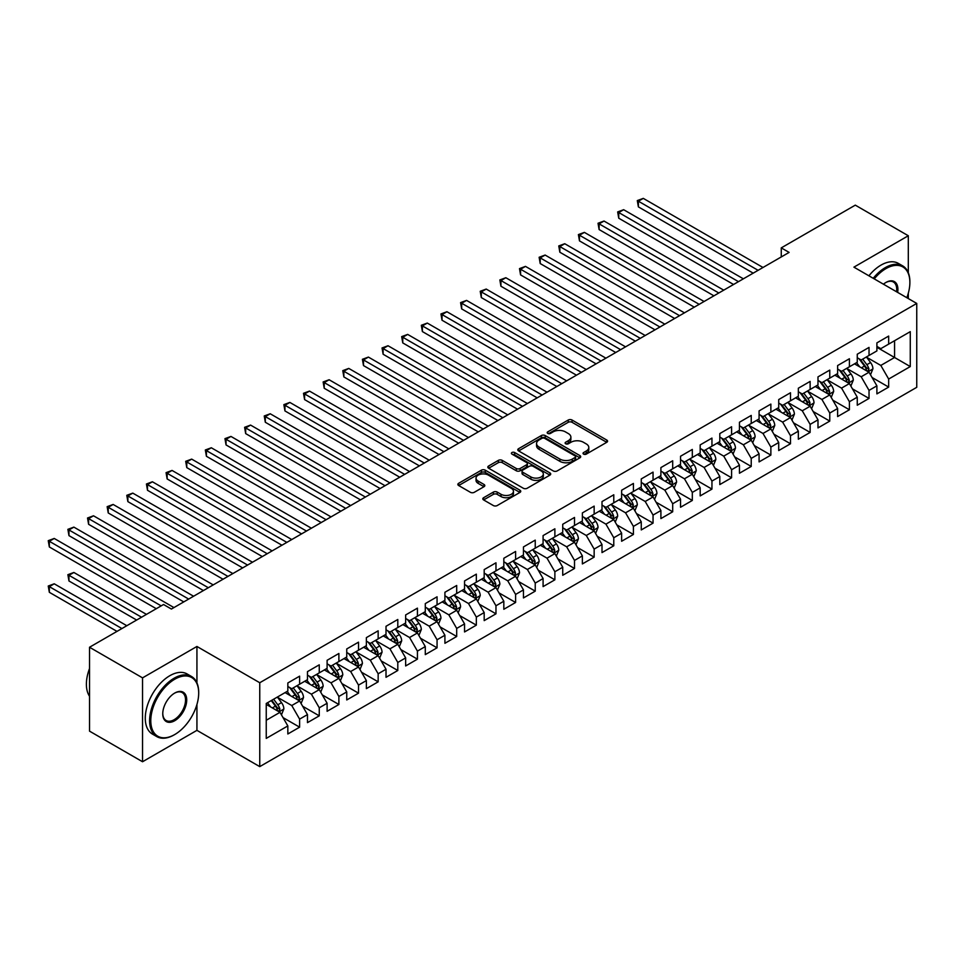 <?xml version="1.0" encoding="UTF-8"?>
<svg xmlns="http://www.w3.org/2000/svg" width="965" height="965" viewBox="0 0 965 965"><rect width="100%" height="100%" fill="white"/><g stroke="black" fill="none" stroke-linecap="round" stroke-linejoin="round"><path stroke-width="1.45" d="M583.596 454.117A1.906 1.098 0 0 0 586.298 454.117L606.768 442.296A2.726 1.568 0 0 0 607.576 441.186A2.726 1.568 0 0 0 606.768 440.064L572.076 420.04A2.726 1.568 0 0 0 568.228 420.04L547.746 431.862A1.906 1.098 0 0 0 547.191 432.646A1.906 1.098 0 0 0 547.746 433.418A1.906 1.098 0 0 0 550.448 433.418L553.102 431.886A8.721 5.03 0 0 1 565.43 431.886L568.325 433.562A8.721 5.03 0 0 1 570.882 437.121A8.721 5.03 0 0 1 568.325 440.679L565.671 442.211A1.906 1.098 0 0 0 565.116 442.995A1.906 1.098 0 0 0 565.671 443.767A1.906 1.098 0 0 0 568.373 443.767L571.027 442.235A8.721 5.03 0 0 1 583.355 442.235L586.25 443.912A8.721 5.03 0 0 1 588.807 447.471A8.721 5.03 0 0 1 586.25 451.029L583.596 452.561A1.906 1.098 0 0 0 583.041 453.345A1.906 1.098 0 0 0 583.596 454.117L583.596 452.561M483.622 497.711A2.726 1.568 0 0 0 482.814 498.821A2.726 1.568 0 0 0 483.622 499.93L493.356 505.551A2.726 1.568 0 0 0 497.204 505.551L519.942 492.427A2.726 1.568 0 0 0 520.75 491.306A2.726 1.568 0 0 0 519.942 490.196L485.25 470.172A2.726 1.568 0 0 0 481.402 470.172L458.665 483.296A2.726 1.568 0 0 0 457.856 484.418A2.726 1.568 0 0 0 458.665 485.528L470.413 492.307A2.726 1.568 0 0 0 474.273 492.307L484.008 486.698A2.726 1.568 0 0 0 484.804 485.576A2.726 1.568 0 0 0 484.008 484.466L478.17 481.101A7.286 4.21 0 0 1 476.034 478.121A7.286 4.21 0 0 1 480.534 474.237A7.286 4.21 0 0 1 488.483 475.154L511.317 488.338A7.286 4.21 0 0 1 513.464 491.306A7.286 4.21 0 0 1 508.953 495.202A7.286 4.21 0 0 1 501.016 494.285L497.204 492.09A2.726 1.568 0 0 0 493.356 492.09L483.622 497.711L483.622 499.93L493.356 494.357L493.356 492.09M196.932 682.834L196.932 646.466L142.543 677.864L89.528 647.25L163.543 604.512L171.396 609.048L789.117 252.408L781.264 247.884L781.264 256.943M196.932 646.466L259.754 682.738L916.75 303.432L916.75 387.315L259.754 766.62L259.754 682.738M908.306 272.709L908.306 235.75L853.916 267.148L916.75 303.432M908.306 235.75L855.292 205.147L781.264 247.884M553.295 470.944A2.726 1.568 0 0 0 557.143 470.944L579.893 457.82A2.726 1.568 0 0 0 580.689 456.71A2.726 1.568 0 0 0 579.893 455.589L545.201 435.565A2.726 1.568 0 0 0 541.341 435.565L518.603 448.689A2.726 1.568 0 0 0 517.795 449.811A2.726 1.568 0 0 0 518.603 450.92L553.295 470.944M512.717 454.527A1.906 1.098 0 0 1 514.647 454.805L514.647 452.537L549.917 472.898A2.726 1.568 0 0 1 550.713 474.008A2.726 1.568 0 0 1 549.917 475.118L527.18 488.254A2.726 1.568 0 0 1 523.319 488.254L488.628 468.218L488.628 465.999A2.726 1.568 0 0 0 487.832 467.108A2.726 1.568 0 0 0 488.628 468.218M488.628 465.999L498.362 460.377A2.726 1.568 0 0 1 502.222 460.377L516.287 468.495A2.726 1.568 0 0 0 520.135 468.495L526.601 464.768A2.726 1.568 0 0 0 527.397 463.658A2.726 1.568 0 0 0 526.601 462.549L511.945 454.093A1.906 1.098 0 0 1 511.39 453.309A1.906 1.098 0 0 1 512.572 452.296A1.906 1.098 0 0 1 514.647 452.537M876.896 347.304L894.567 357.496L894.567 340.717L910.272 331.658L888.669 344.119L888.669 336.073L876.896 342.877L876.896 350.922L869.031 355.458L869.031 347.412L857.258 354.215L857.258 362.261L849.405 366.796L849.405 358.751L837.62 365.554L837.62 373.6L829.767 378.135L829.767 370.09L817.982 376.881L817.982 384.939L810.13 389.474L810.13 381.416L798.345 388.219L798.345 396.265L790.492 400.801L790.492 392.755L778.719 399.558L778.719 407.604L770.866 412.139L770.866 404.094L759.081 410.897L759.081 418.943L751.228 423.478L751.228 415.433L739.443 422.236L739.443 430.281L731.591 434.817L731.591 426.759L719.806 433.562L719.806 441.62L711.953 446.156L711.953 438.098L700.18 444.901L700.18 452.947L692.315 457.482L692.315 449.437L680.542 456.24L680.542 464.286L672.689 468.821L672.689 460.775L660.904 467.579L660.904 475.624L653.052 480.16L653.052 472.114L641.267 478.917L641.267 486.963L633.414 491.499L633.414 483.441L621.629 490.244L621.629 498.302L613.776 502.825L613.776 494.78L602.003 501.583L602.003 509.629L594.151 514.164L594.151 506.118L582.365 512.922L582.365 520.967L574.513 525.503L574.513 517.457L562.728 524.26L562.728 532.306L554.875 536.842L554.875 528.796L543.09 535.587L543.09 543.645L535.237 548.18L535.237 540.123L523.464 546.926L523.464 554.984L515.6 559.507L515.6 551.461L503.827 558.265L503.827 566.31L495.974 570.846L495.974 562.8L484.189 569.603L484.189 577.649L476.336 582.184L476.336 574.139L464.551 580.942L464.551 588.988L456.698 593.523L456.698 585.478L444.913 592.269L444.913 600.327L437.061 604.862L437.061 596.804L425.288 603.607L425.288 611.653L417.435 616.189L417.435 608.143L405.65 614.946L405.65 622.992L397.797 627.527L397.797 619.482L386.012 626.285L386.012 634.331L378.159 638.866L378.159 630.821L366.374 637.624L366.374 645.669L358.522 650.205L358.522 642.159L346.749 648.95L346.749 657.008L338.884 661.544L338.884 653.486L327.111 660.289L327.111 668.335L319.258 672.87L319.258 664.825L307.473 671.628L307.473 679.674L299.62 684.209L299.62 676.163L287.835 682.967L287.835 691.012L266.243 703.485L266.243 738.394L287.835 725.933L279.983 712.327L266.243 704.39M910.272 331.658L910.272 366.567L888.669 379.04L880.816 365.433L866.582 357.219M872.083 377.508L888.669 387.086L888.669 379.04M888.669 387.086L876.896 393.889L876.896 385.843L869.031 390.379L861.178 376.772L846.944 368.558M852.445 388.847L869.031 398.424L869.031 390.379M869.031 398.424L857.258 405.228L857.258 397.182L849.405 401.717L841.552 388.111L827.307 379.884M832.807 400.185L849.405 409.763L849.405 401.717M849.405 409.763L837.62 416.566L837.62 408.509L829.767 413.044L821.915 399.45L807.681 391.223M813.169 411.524L829.767 421.102L829.767 413.044M829.767 421.102L817.982 427.905L817.982 419.847L810.13 424.383L802.277 410.776L788.043 402.562M793.544 422.851L810.13 432.429L810.13 424.383M810.13 432.429L798.345 439.232L798.345 431.186L790.492 435.722L782.639 422.115L768.405 413.901M773.906 434.19L790.492 443.767L790.492 435.722M790.492 443.767L778.719 450.571L778.719 442.525L770.866 447.06L763.001 433.454L748.768 425.239M754.268 445.528L770.866 455.106L770.866 447.06M770.866 455.106L759.081 461.909L759.081 453.864L751.228 458.399L743.376 444.793L729.142 436.566M734.63 456.867L751.228 466.445L751.228 458.399M751.228 466.445L739.443 473.248L739.443 465.19L731.591 469.726L723.738 456.131L709.504 447.905M715.005 468.194L731.591 477.784L731.591 469.726M731.591 477.784L719.806 484.575L719.806 476.529L711.953 481.065L704.1 467.458L689.866 459.244M695.367 479.533L711.953 489.11L711.953 481.065M711.953 489.11L700.18 495.913L700.18 487.868L692.315 492.403L684.462 478.797L670.229 470.582M675.729 490.871L692.315 500.449L692.315 492.403M692.315 500.449L680.542 507.252L680.542 499.207L672.689 503.742L664.837 490.136L650.591 481.921M656.091 502.21L672.689 511.788L672.689 503.742M672.689 511.788L660.904 518.591L660.904 510.545L653.052 515.069L645.199 501.474L630.965 493.248M636.454 513.549L653.052 523.127L653.052 515.069M653.052 523.127L641.267 529.93L641.267 521.872L633.414 526.408L625.561 512.813L611.327 504.586M616.828 524.876L633.414 534.465L633.414 526.408M633.414 534.465L621.629 541.256L621.629 533.211L613.776 537.746L605.923 524.14L591.69 515.925M597.19 536.214L613.776 545.792L613.776 537.746M613.776 545.792L602.003 552.595L602.003 544.549L594.151 549.085L586.286 535.479L572.052 527.264M577.553 547.553L594.151 557.131L594.151 549.085M594.151 557.131L582.365 563.934L582.365 555.888L574.513 560.424L566.66 546.817L552.426 538.603M557.915 558.892L574.513 568.469L574.513 560.424M574.513 568.469L562.728 575.273L562.728 567.227L554.875 571.75L547.022 558.156L532.789 549.929M538.289 570.231L554.875 579.808L554.875 571.75M554.875 579.808L543.09 586.611L543.09 578.554L535.237 583.089L527.385 569.483L513.151 561.268M518.651 581.557L535.237 591.147L535.237 583.089M535.237 591.147L523.464 597.938L523.464 589.892L515.6 594.428L507.747 580.821L493.513 572.607M499.014 592.896L515.6 602.474L515.6 594.428M515.6 602.474L503.827 609.277L503.827 601.231L495.974 605.767L488.121 592.16L473.875 583.946M479.376 604.235L495.974 613.812L495.974 605.767M495.974 613.812L484.189 620.616L484.189 612.57L476.336 617.105L468.483 603.499L454.25 595.272M459.738 615.573L476.336 625.151L476.336 617.105M476.336 625.151L464.551 631.954L464.551 623.897L456.698 628.432L448.846 614.838L434.612 606.611M440.112 626.912L456.698 636.49L456.698 628.432M456.698 636.49L444.913 643.293L444.913 635.235L437.061 639.771L429.208 626.164L414.974 617.95M420.475 638.239L437.061 647.817L437.061 639.771M437.061 647.817L425.288 654.62L425.288 646.574L417.435 651.11L409.57 637.503L395.336 629.289M400.837 649.578L417.435 659.155L417.435 651.11M417.435 659.155L405.65 665.959L405.65 657.913L397.797 662.448L389.944 648.842L375.699 640.627M381.199 660.916L397.797 670.494L397.797 662.448M397.797 670.494L386.012 677.297L386.012 669.252L378.159 673.787L370.307 660.181L356.073 651.954M361.573 672.255L378.159 681.833L378.159 673.787M378.159 681.833L366.374 688.636L366.374 680.578L358.522 685.114L350.669 671.519L336.435 663.293M341.936 683.594L358.522 693.172L358.522 685.114M358.522 693.172L346.749 699.963L346.749 691.917L338.884 696.453L331.031 682.846L316.797 674.631M322.298 694.921L338.884 704.498L338.884 696.453M338.884 704.498L327.111 711.301L327.111 703.256L319.258 707.791L311.406 694.185L297.16 685.97M302.66 706.259L319.258 715.837L319.258 707.791M319.258 715.837L307.473 722.64L307.473 714.595L299.62 719.13L291.768 705.524L277.534 697.309M283.022 717.598L299.62 727.176L299.62 719.13M299.62 727.176L287.835 733.979L287.835 725.933M287.835 686.477L291.768 688.745L299.62 684.209M266.243 720.264L279.983 712.327M307.473 675.138L311.406 677.406L319.258 672.87M291.768 705.524L299.62 700.988L285.085 692.605M307.473 714.595L299.62 700.988M327.111 663.811L331.031 666.067L338.884 661.544M311.406 694.185L319.258 689.649L304.723 681.266M327.111 703.256L319.258 689.649M346.749 652.473L350.669 654.74L358.522 650.205M331.031 682.846L338.884 678.311L324.361 669.927M346.749 691.917L338.884 678.311M366.374 641.134L370.307 643.402L378.159 638.866M350.669 671.519L358.522 666.984L343.998 658.588M366.374 680.578L358.522 666.984M386.012 629.795L389.944 632.063L397.797 627.527M370.307 660.181L378.159 655.645L363.624 647.25M386.012 669.252L378.159 655.645M405.65 618.456L409.57 620.724L417.435 616.189M389.944 648.842L397.797 644.306L383.262 635.923M405.65 657.913L397.797 644.306M425.288 607.13L429.208 609.398L437.061 604.862M409.57 637.503L417.435 632.968L402.9 624.584M425.288 646.574L417.435 632.968M444.913 595.791L448.846 598.059L456.698 593.523M429.208 626.164L437.061 621.641L422.537 613.245M444.913 635.235L437.061 621.641M464.551 584.452L468.483 586.72L476.336 582.184M448.846 614.838L456.698 610.302L442.175 601.907M464.551 623.897L456.698 610.302M484.189 573.114L488.121 575.381L495.974 570.846M468.483 603.499L476.336 598.963L461.801 590.568M484.189 612.57L476.336 598.963M503.827 561.775L507.747 564.043L515.6 559.507M488.121 592.16L495.974 587.625L481.439 579.241M503.827 601.231L495.974 587.625M523.464 550.448L527.385 552.716L535.237 548.18M507.747 580.821L515.6 576.286L501.076 567.903M523.464 589.892L515.6 576.286M543.09 539.109L547.022 541.377L554.875 536.842M527.385 569.483L535.237 564.959L520.714 556.564M543.09 578.554L535.237 564.959M562.728 527.771L566.66 530.038L574.513 525.503M547.022 558.156L554.875 553.62L540.34 545.225M562.728 567.227L554.875 553.62M582.365 516.432L586.286 518.7L594.151 514.164M566.66 546.817L574.513 542.282L559.977 533.898M582.365 555.888L574.513 542.282M602.003 505.093L605.923 507.361L613.776 502.825M586.286 535.479L594.151 530.943L579.615 522.56M602.003 544.549L594.151 530.943M621.629 493.766L625.561 496.034L633.414 491.499M605.923 524.14L613.776 519.604L599.253 511.221M621.629 533.211L613.776 519.604M641.267 482.428L645.199 484.695L653.052 480.16M625.561 512.813L633.414 508.278L618.891 499.882M641.267 521.872L633.414 508.278M660.904 471.089L664.837 473.357L672.689 468.821M645.199 501.474L653.052 496.939L638.516 488.543M660.904 510.545L653.052 496.939M680.542 459.75L684.462 462.018L692.315 457.482M664.837 490.136L672.689 485.6L658.154 477.217M680.542 499.207L672.689 485.6M700.18 448.411L704.1 450.679L711.953 446.156M684.462 478.797L692.315 474.261L677.792 465.878M700.18 487.868L692.315 474.261M719.806 437.085L723.738 439.352L731.591 434.817M704.1 467.458L711.953 462.923L697.43 454.539M719.806 476.529L711.953 462.923M739.443 425.746L743.376 428.014L751.228 423.478M723.738 456.131L731.591 451.596L717.055 443.2M739.443 465.19L731.591 451.596M759.081 414.407L763.001 416.675L770.866 412.139M743.376 444.793L751.228 440.257L736.693 431.862M759.081 453.864L751.228 440.257M778.719 403.068L782.639 405.336L790.492 400.801M763.001 433.454L770.866 428.918L756.331 420.535M778.719 442.525L770.866 428.918M798.345 391.742L802.277 394.01L810.13 389.474M782.639 422.115L790.492 417.58L775.969 409.196M798.345 431.186L790.492 417.58M817.982 380.403L821.915 382.671L829.767 378.135M802.277 410.776L810.13 406.241L795.606 397.857M817.982 419.847L810.13 406.241M837.62 369.064L841.552 371.332L849.405 366.796M821.915 399.45L829.767 394.914L815.232 386.519M837.62 408.509L829.767 394.914M857.258 357.726L861.178 359.993L869.031 355.458M841.552 388.111L849.405 383.575L834.87 375.18M857.258 397.182L849.405 383.575M876.896 346.387L880.816 348.655L888.669 344.119M861.178 376.772L869.031 372.237L854.508 363.853M876.896 385.843L869.031 372.237M89.528 647.25L89.528 731.144L142.543 761.747L196.932 730.348L259.754 766.62M142.543 677.864L142.543 761.747M908.306 298.547L908.306 293.215M880.816 365.433L894.567 357.496L910.272 366.567M196.932 730.348L196.932 704.498M584.356 454.382L586.25 453.297A8.721 5.03 0 0 0 588.807 449.738L588.807 447.471M570.882 437.121L570.882 439.389A8.721 5.03 0 0 1 568.325 442.947L566.431 444.045M606.732 442.32L572.076 422.308A2.726 1.568 0 0 0 568.228 422.308L548.506 433.695M579.856 457.844L545.201 437.833A2.726 1.568 0 0 0 541.341 437.833L518.639 450.945M575.068 457.482A1.906 1.098 0 0 0 575.623 456.71A1.906 1.098 0 0 0 575.068 455.926L544.622 438.339A1.906 1.098 0 0 0 541.92 438.339L539.121 439.956A8.721 5.03 0 0 0 536.564 443.514A8.721 5.03 0 0 0 539.121 447.084L559.941 459.099A8.721 5.03 0 0 0 572.269 459.099L575.068 457.482L575.068 459.75A1.906 1.098 0 0 0 575.623 458.978L575.623 456.71M536.564 443.514L536.564 445.782A8.721 5.03 0 0 0 539.121 449.352L539.121 447.084M575.068 459.75L572.269 461.367A8.721 5.03 0 0 1 559.941 461.367L539.121 449.352M488.664 468.242L498.362 462.645L498.362 460.377M527.397 463.658L527.397 465.926A2.726 1.568 0 0 1 526.601 467.036L520.135 470.763A2.726 1.568 0 0 1 516.287 470.763L502.222 462.645A2.726 1.568 0 0 0 498.362 462.645M514.647 454.805L549.881 475.142M530.883 476.927A7.286 4.21 0 0 0 538.832 477.844A7.286 4.21 0 0 0 543.331 473.948A7.286 4.21 0 0 0 541.196 470.98L533.15 466.324A2.726 1.568 0 0 0 529.29 466.324L522.837 470.064A2.726 1.568 0 0 0 522.041 471.173A2.726 1.568 0 0 0 522.837 472.283L530.883 476.927L530.883 479.195A7.286 4.21 0 0 0 538.832 480.112A7.286 4.21 0 0 0 543.331 476.215L543.331 473.948M522.041 471.173L522.041 473.441A2.726 1.568 0 0 0 522.837 474.551L522.837 472.283M530.883 479.195L522.837 474.551M513.464 491.306L513.464 493.573A7.286 4.21 0 0 1 508.953 497.47A7.286 4.21 0 0 1 501.016 496.553L497.204 494.357A2.726 1.568 0 0 0 493.356 494.357M476.034 478.121L476.034 480.389A7.286 4.21 0 0 0 478.17 483.369L478.17 481.101M483.972 486.71L478.17 483.369M519.906 492.44L485.25 472.44A2.726 1.568 0 0 0 481.402 472.44L458.701 485.54L458.665 483.296M870.49 374.758L872.927 368.811A7.358 4.246 -120 0 0 870.575 362.55L866.401 356.978M859.755 366.881L856.582 362.647M638.384 252.227L713.919 295.833L599.108 229.549L599.108 223.88L604.018 221.045L723.738 290.163M867.656 371.441L868.946 369.125A7.358 4.246 -120 0 0 866.847 364.698L862.674 359.137M860.298 359.487L865.448 366.362A3.751 2.159 60 0 1 866.124 367.496L868.946 369.125M858.995 358.739L864.483 366.061A7.358 4.246 60 0 1 866.594 370.488L866.739 370.91M758.104 270.321L638.384 201.203L643.293 198.38L763.001 267.486M753.195 273.155L638.384 206.872L638.384 201.203L637.298 200.587L643.293 198.38M638.384 206.872L637.298 200.587M850.853 386.096L853.289 380.15A7.358 4.246 -120 0 0 850.937 373.889L846.763 368.316M840.117 378.22L836.957 373.986M618.746 263.554L694.281 307.172L579.482 240.888L579.482 235.219L584.392 232.384L704.1 301.502M848.018 382.779L849.321 380.463A7.358 4.246 -120 0 0 847.21 376.036L843.036 370.476M840.66 370.813L845.81 377.689A3.751 2.159 60 0 1 846.486 378.835L849.321 380.463M839.369 370.065L844.857 377.399A7.358 4.246 60 0 1 846.956 381.826L847.113 382.249M831.215 397.423L833.651 391.488A7.358 4.246 -120 0 0 831.299 385.216L827.138 379.655M820.491 389.558L817.319 385.325M599.108 274.892L674.644 318.498L559.845 252.227L559.845 246.558L564.754 243.723L684.462 312.841M828.38 394.106L829.683 391.802A7.358 4.246 -120 0 0 827.572 387.375L823.398 381.802M821.022 382.152L826.173 389.028A3.751 2.159 60 0 1 826.86 390.174L829.683 391.802M819.731 381.404L825.22 388.738A7.358 4.246 60 0 1 827.319 393.165L827.475 393.587M738.466 281.659L618.746 212.541L623.655 209.707L743.376 278.825M733.557 284.494L618.746 218.211L618.746 212.541L617.672 211.926L623.655 209.707M618.746 218.211L617.672 211.926M718.828 292.998L598.035 223.253L604.018 221.045M599.108 229.549L598.035 223.253M906.835 297.703A33.871 19.553 120 0 0 909.874 282.456A33.871 19.553 120 0 0 885.918 268.62A33.871 19.553 120 0 0 874.242 278.885M873.216 278.294A34.716 20.036 -60 0 1 885.339 267.607A34.716 20.036 -60 0 1 902.685 265.882A34.716 20.036 -60 0 1 909.874 281.78A34.716 20.036 -60 0 1 909.874 282.118M883.433 284.192A16.936 9.783 -60 0 1 885.918 282.456L885.918 282.456A16.936 9.783 -60 0 1 897.643 292.395M896.545 291.768A16.103 9.3 120 0 0 893.385 281.997A16.103 9.3 120 0 0 885.629 282.636M868.898 275.797A34.716 20.036 -60 0 1 881.009 265.11A34.716 20.036 -60 0 1 898.367 263.397L902.685 265.882M174.146 734.884L174.737 734.546A33.871 19.553 120 0 0 198.694 693.051A33.871 19.553 120 0 0 174.737 679.227A33.871 19.553 120 0 0 150.781 720.71A33.871 19.553 120 0 0 174.737 734.546L174.146 734.884A34.716 20.036 -60 0 1 156.8 736.609A34.716 20.036 -60 0 1 151.469 708.793A34.716 20.036 -60 0 1 174.146 678.202A34.716 20.036 -60 0 1 191.504 676.489A34.716 20.036 -60 0 1 198.694 692.375A34.716 20.036 -60 0 1 198.694 692.713M174.737 693.051L174.737 693.051A16.936 9.783 -60 0 1 186.715 699.963A16.936 9.783 -60 0 1 174.737 720.71A16.936 9.783 -60 0 1 162.759 713.798A16.936 9.783 -60 0 1 174.737 693.051L174.737 693.051M162.771 713.449A16.103 9.3 120 0 0 166.101 720.493A16.103 9.3 120 0 0 174.146 719.697A16.103 9.3 120 0 0 184.677 705.499A16.103 9.3 120 0 0 182.204 692.593A16.103 9.3 120 0 0 174.436 693.232M89.528 696.272A34.716 20.036 -60 0 1 89.528 668.528M156.8 736.609L152.47 734.112A34.716 20.036 -60 0 1 147.15 706.296A34.716 20.036 -60 0 1 169.828 675.705A34.716 20.036 -60 0 1 187.186 673.992L191.504 676.489M811.589 408.762L814.014 402.827A7.358 4.246 -120 0 0 811.674 396.555L807.5 390.994M800.853 400.885L797.681 396.651M579.482 286.231L655.018 329.837L540.207 263.554L540.207 257.884L545.116 255.049L664.837 324.168M808.742 405.445L810.045 403.141A7.358 4.246 -120 0 0 807.934 398.714L803.773 393.141M801.384 393.491L806.535 400.366A3.751 2.159 60 0 1 807.223 401.5L810.045 403.141M800.094 392.743L805.582 400.077A7.358 4.246 60 0 1 807.693 404.492L807.838 404.926M791.951 420.101L794.388 414.154A7.358 4.246 -120 0 0 792.036 407.893L787.862 402.321M781.216 412.224L778.043 407.99M559.845 297.57L635.38 341.176L520.569 274.892L520.569 269.223L525.479 266.388L645.199 335.506M789.105 416.784L790.407 414.468A7.358 4.246 -120 0 0 788.308 410.053L784.135 404.48M781.747 404.83L786.909 411.705A3.751 2.159 60 0 1 787.585 412.839L790.407 414.468M780.456 404.082L785.944 411.404A7.358 4.246 60 0 1 788.055 415.831L788.2 416.265M699.191 304.337L578.397 234.591L584.392 232.384M579.482 240.888L578.397 234.591M679.553 315.676L558.759 245.93L564.754 243.723M559.845 252.227L558.759 245.93M772.314 431.439L774.75 425.493A7.358 4.246 -120 0 0 772.398 419.232L768.224 413.659M761.578 423.563L758.406 419.329M540.207 308.909L615.742 352.514L500.931 286.231L500.931 280.562L505.841 277.727L625.561 346.845M769.479 428.122L770.77 425.806A7.358 4.246 -120 0 0 768.671 421.379L764.497 415.819M762.121 416.156L767.272 423.044A3.751 2.159 60 0 1 767.947 424.178L770.77 425.806M760.818 415.42L766.319 422.742A7.358 4.246 60 0 1 768.417 427.169L768.562 427.592M659.927 327.002L539.133 257.269L545.116 255.049M540.207 263.554L539.133 257.269M752.676 442.778L755.113 436.831A7.358 4.246 -120 0 0 752.76 430.571L748.599 424.998M741.952 434.901L738.78 430.667M520.569 320.235L596.105 363.853L481.306 297.57L481.306 291.9L486.215 289.066L605.923 358.184M749.841 439.449L751.144 437.145A7.358 4.246 -120 0 0 749.033 432.718L744.859 427.157M742.483 427.495L747.634 434.371A3.751 2.159 60 0 1 748.309 435.517L751.144 437.145M741.192 426.747L746.681 434.081A7.358 4.246 60 0 1 748.78 438.508L748.937 438.93M640.29 338.341L519.496 268.608L525.479 266.388M520.569 274.892L519.496 268.608M733.038 454.105L735.475 448.17A7.358 4.246 -120 0 0 733.135 441.898L728.961 436.337M722.315 446.24L719.142 442.006M500.931 331.574L576.467 375.18L461.668 308.897L461.668 303.239L466.578 300.404L586.286 369.523M730.203 450.788L731.506 448.484A7.358 4.246 -120 0 0 729.395 444.057L725.234 438.484M722.845 438.834L727.996 445.709A3.751 2.159 60 0 1 728.684 446.855L731.506 448.484M721.555 438.086L727.043 445.42A7.358 4.246 60 0 1 729.154 449.847L729.299 450.269M713.412 465.444L715.837 459.509A7.358 4.246 -120 0 0 713.497 453.236L709.323 447.676M702.677 457.567L699.504 453.333M481.306 342.913L556.841 386.519L442.03 320.235L442.03 314.566L446.94 311.731L566.66 380.849M710.566 462.126L711.868 459.822A7.358 4.246 -120 0 0 709.77 455.396L705.596 449.823M703.208 450.173L708.358 457.048A3.751 2.159 60 0 1 709.046 458.182L711.868 459.822M701.917 449.425L707.405 456.747A7.358 4.246 60 0 1 709.516 461.173L709.661 461.608M693.775 476.782L696.211 470.836A7.358 4.246 -120 0 0 693.859 464.575L689.686 459.002M683.039 468.906L679.867 464.672M461.668 354.252L537.203 397.857L422.393 331.574L422.393 325.905L427.302 323.07L547.022 392.188M690.94 473.465L692.231 471.149A7.358 4.246 -120 0 0 690.132 466.722L685.958 461.161M683.582 461.511L688.733 468.387A3.751 2.159 60 0 1 689.408 469.521L692.231 471.149M682.279 460.763L687.768 468.085A7.358 4.246 60 0 1 689.879 472.512L690.023 472.934M674.137 488.121L676.574 482.174A7.358 4.246 -120 0 0 674.221 475.914L670.048 470.341M663.401 480.244L660.241 476.01M442.03 365.578L517.566 409.196L402.767 342.913L402.767 337.243L407.676 334.409L527.385 403.527M671.302 484.804L672.605 482.488A7.358 4.246 -120 0 0 670.494 478.061L666.32 472.5M663.944 472.838L669.095 479.726A3.751 2.159 60 0 1 669.77 480.86L672.605 482.488M662.641 472.09L668.142 479.424A7.358 4.246 60 0 1 670.241 483.851L670.398 484.273M654.499 499.448L656.936 493.513A7.358 4.246 -120 0 0 654.584 487.253L650.422 481.68M643.776 491.583L640.603 487.349M422.393 376.917L497.928 420.535L383.129 354.252L383.129 348.582L388.039 345.747L507.747 414.866M651.665 496.131L652.967 493.827A7.358 4.246 -120 0 0 650.856 489.4L646.683 483.827M644.306 484.177L649.457 491.052A3.751 2.159 60 0 1 650.145 492.198L652.967 493.827M643.016 483.429L648.504 490.763A7.358 4.246 60 0 1 650.603 495.19L650.76 495.612M634.874 510.787L637.298 504.852A7.358 4.246 -120 0 0 634.958 498.579L630.784 493.019M624.138 502.91L620.965 498.688M402.767 388.256L478.302 431.862L363.491 365.578L363.491 359.921L368.401 357.086L488.121 426.192M632.027 507.469L633.329 505.165A7.358 4.246 -120 0 0 631.219 500.739L627.057 495.166M624.669 495.515L629.819 502.391A3.751 2.159 60 0 1 630.507 503.537L633.329 505.165M623.378 494.768L628.866 502.102A7.358 4.246 60 0 1 630.977 506.529L631.122 506.951M615.236 522.125L617.672 516.191A7.358 4.246 -120 0 0 615.32 509.918L611.147 504.345M604.5 514.249L601.328 510.015M383.129 399.594L458.665 443.2L343.854 376.917L343.854 371.248L348.763 368.413L468.483 437.531M612.389 518.808L613.692 516.504A7.358 4.246 -120 0 0 611.593 512.077L607.419 506.504M605.031 506.854L610.194 513.73A3.751 2.159 60 0 1 610.869 514.864L613.692 516.504M603.74 506.106L609.229 513.428A7.358 4.246 60 0 1 611.34 517.855L611.484 518.289M595.598 533.464L598.035 527.517A7.358 4.246 -120 0 0 595.682 521.257L591.509 515.684M584.862 525.587L581.69 521.353M363.491 410.933L439.027 454.539L324.216 388.256L324.216 382.586L329.125 379.752L448.846 448.87M592.763 530.147L594.054 527.831A7.358 4.246 -120 0 0 591.955 523.404L587.781 517.843M585.405 518.193L590.556 525.069A3.751 2.159 60 0 1 591.231 526.202L594.054 527.831M584.102 517.445L589.603 524.767A7.358 4.246 60 0 1 591.702 529.194L591.847 529.616M575.96 544.803L578.397 538.856A7.358 4.246 -120 0 0 576.045 532.596L571.883 527.023M565.237 536.926L562.064 532.692M343.854 422.26L419.389 465.878L304.59 399.594L304.59 393.925L309.5 391.09L429.208 460.209M573.126 541.486L574.428 539.17A7.358 4.246 -120 0 0 572.317 534.743L568.144 529.182M565.767 529.52L570.918 536.407A3.751 2.159 60 0 1 571.594 537.541L574.428 539.17M564.477 528.772L569.965 536.106A7.358 4.246 60 0 1 572.064 540.533L572.221 540.955M556.322 556.13L558.759 550.195A7.358 4.246 -120 0 0 556.419 543.922L552.245 538.361M545.599 548.265L542.427 544.031M324.216 433.599L399.751 477.217L284.952 410.933L284.952 405.264L289.862 402.429L409.57 471.547M553.488 552.812L554.791 550.508A7.358 4.246 -120 0 0 552.68 546.081L548.506 540.509M546.13 540.858L551.28 547.734A3.751 2.159 60 0 1 551.968 548.88L554.791 550.508M544.839 540.111L550.327 547.444A7.358 4.246 60 0 1 552.438 551.871L552.583 552.294M536.697 567.468L539.121 561.534A7.358 4.246 -120 0 0 536.781 555.261L532.608 549.7M525.961 559.591L522.789 555.37M304.59 444.937L380.126 488.543L265.315 422.26L265.315 416.591L270.224 413.768L389.944 482.874M533.85 564.151L535.153 561.847A7.358 4.246 -120 0 0 533.042 557.42L528.88 551.847M526.492 552.197L531.643 559.073A3.751 2.159 60 0 1 532.33 560.207L535.153 561.847M525.201 551.449L530.69 558.783A7.358 4.246 60 0 1 532.801 563.21L532.945 563.632M517.059 578.807L519.496 572.872A7.358 4.246 -120 0 0 517.144 566.6L512.97 561.027M506.323 570.93L503.151 566.696M284.952 456.276L360.488 499.882L245.677 433.599L245.677 427.929L250.586 425.095L370.307 494.213M514.212 575.49L515.515 573.186A7.358 4.246 -120 0 0 513.416 568.759L509.243 563.186M506.866 563.536L512.017 570.412A3.751 2.159 60 0 1 512.692 571.545L515.515 573.186M505.564 562.788L511.052 570.11A7.358 4.246 60 0 1 513.163 574.537L513.308 574.971M497.421 590.146L499.858 584.199A7.358 4.246 -120 0 0 497.506 577.938L493.332 572.366M486.686 582.269L483.525 578.035M265.315 467.615L340.85 511.221L226.051 444.937L226.051 439.268L230.961 436.433L350.669 505.551M494.587 586.829L495.889 584.513A7.358 4.246 -120 0 0 493.778 580.086L489.605 574.525M487.229 574.875L492.379 581.75A3.751 2.159 60 0 1 493.055 582.884L495.889 584.513M485.926 574.127L491.426 581.449A7.358 4.246 60 0 1 493.525 585.876L493.682 586.298M477.784 601.485L480.22 595.538A7.358 4.246 -120 0 0 477.868 589.277L473.706 583.704M467.06 593.608L463.888 589.374M245.677 478.942L321.212 522.56L206.413 456.276L206.413 450.607L211.323 447.772L331.031 516.89M474.949 598.167L476.252 595.851A7.358 4.246 -120 0 0 474.141 591.424L469.967 585.864M467.591 586.201L472.741 593.077A3.751 2.159 60 0 1 473.429 594.223L476.252 595.851M466.3 585.453L471.788 592.787A7.358 4.246 60 0 1 473.887 597.214L474.044 597.637M458.158 612.811L460.582 606.876A7.358 4.246 -120 0 0 458.242 600.604L454.069 595.043M447.422 604.946L444.25 600.712M226.051 490.28L301.587 533.898L186.776 467.615L186.776 461.945L191.685 459.111L311.406 528.229M455.311 609.494L456.614 607.19A7.358 4.246 -120 0 0 454.503 602.763L450.341 597.19M447.953 597.54L453.104 604.416A3.751 2.159 60 0 1 453.791 605.562L456.614 607.19M446.662 596.792L452.151 604.126A7.358 4.246 60 0 1 454.262 608.553L454.406 608.975M438.52 624.15L440.957 618.215A7.358 4.246 -120 0 0 438.605 611.943L434.431 606.382M427.784 616.273L424.612 612.039M206.413 501.619L281.949 545.225L167.138 478.942L167.138 473.272L172.047 470.438L291.768 539.556M435.673 620.833L436.976 618.529A7.358 4.246 -120 0 0 434.877 614.102L430.704 608.529M428.315 608.879L433.478 615.754A3.751 2.159 60 0 1 434.154 616.888L436.976 618.529M427.025 608.131L432.513 615.465A7.358 4.246 60 0 1 434.624 619.88L434.769 620.314M418.882 635.489L421.319 629.542A7.358 4.246 -120 0 0 418.967 623.281L414.793 617.709M408.147 627.612L404.974 623.378M186.776 512.958L262.311 556.564L147.5 490.28L147.5 484.611L152.41 481.776L272.13 550.894M416.048 632.172L417.338 629.856A7.358 4.246 -120 0 0 415.24 625.441L411.066 619.868M408.69 620.218L413.84 627.093A3.751 2.159 60 0 1 414.516 628.227L417.338 629.856M407.387 619.47L412.875 626.792A7.358 4.246 60 0 1 414.986 631.219L415.131 631.653M399.245 646.827L401.681 640.881A7.358 4.246 -120 0 0 399.329 634.62L395.168 629.047M388.509 638.951L385.349 634.717M167.138 524.297L242.673 567.903L127.875 501.619L127.875 495.95L132.784 493.115L252.492 562.233M396.41 643.51L397.713 641.194A7.358 4.246 -120 0 0 395.602 636.767L391.428 631.207M389.052 631.556L394.203 638.432A3.751 2.159 60 0 1 394.878 639.566L397.713 641.194M387.761 630.808L393.25 638.13A7.358 4.246 60 0 1 395.348 642.557L395.505 642.98M379.607 658.166L382.044 652.219A7.358 4.246 -120 0 0 379.703 645.959L375.53 640.386M368.883 650.289L365.711 646.055M147.5 535.623L223.036 579.241L108.237 512.958L108.237 507.288L113.146 504.454L232.855 573.572M376.772 654.849L378.075 652.533A7.358 4.246 -120 0 0 375.964 648.106L371.79 642.545M369.414 642.883L374.565 649.759A3.751 2.159 60 0 1 375.252 650.905L378.075 652.533M368.123 642.135L373.612 649.469A7.358 4.246 60 0 1 375.723 653.896L375.868 654.318M359.981 669.493L362.406 663.558A7.358 4.246 -120 0 0 360.066 657.286L355.892 651.725M349.246 661.628L346.073 657.394M127.875 546.962L203.41 590.568L88.599 524.297L88.599 518.627L93.508 515.793L213.229 584.911M357.134 666.176L358.437 663.872A7.358 4.246 -120 0 0 356.326 659.445L352.165 653.872M349.776 654.222L354.927 661.097A3.751 2.159 60 0 1 355.615 662.243L358.437 663.872M348.486 653.474L353.974 660.808A7.358 4.246 60 0 1 356.085 665.235L356.23 665.657M340.343 680.832L342.78 674.897A7.358 4.246 -120 0 0 340.428 668.624L336.254 663.064M329.608 672.955L326.435 668.721M108.237 558.301L183.772 601.907L68.961 535.623L68.961 529.954L73.871 527.119L193.591 596.237M337.497 677.514L338.799 675.211A7.358 4.246 -120 0 0 336.701 670.784L332.527 665.211M330.151 665.561L335.301 672.436A3.751 2.159 60 0 1 335.977 673.57L338.799 675.211M328.848 664.813L334.336 672.135A7.358 4.246 60 0 1 336.447 676.562L336.592 676.996M620.652 349.68L499.858 279.934L505.841 277.727M500.931 286.231L499.858 279.934M601.014 361.019L480.22 291.273L486.215 289.066M481.306 297.57L480.22 291.273M581.376 372.345L460.582 302.612L466.578 300.404M461.668 308.897L460.582 302.612M561.751 383.684L440.957 313.951L446.94 311.731M442.03 320.235L440.957 313.951M542.113 395.023L421.319 325.277L427.302 323.07M422.393 331.574L421.319 325.277M522.475 406.362L401.681 336.616L407.676 334.409M402.767 342.913L401.681 336.616M502.837 417.7L382.044 347.955L388.039 345.747M383.129 354.252L382.044 347.955M483.212 429.027L362.406 359.294L368.401 357.086M363.491 365.578L362.406 359.294M463.574 440.366L342.78 370.632L348.763 368.413M343.854 376.917L342.78 370.632M443.936 451.704L323.142 381.959L329.125 379.752M324.216 388.256L323.142 381.959M424.298 463.043L303.505 393.298L309.5 391.09M304.59 399.594L303.505 393.298M404.661 474.382L283.867 404.637L289.862 402.429M284.952 410.933L283.867 404.637M385.035 485.709L264.241 415.975L270.224 413.768M265.315 422.26L264.241 415.975M365.397 497.047L244.603 427.314L250.586 425.095M245.677 433.599L244.603 427.314M345.76 508.386L224.966 438.641L230.961 436.433M226.051 444.937L224.966 438.641M326.122 519.725L205.328 449.98L211.323 447.772M206.413 456.276L205.328 449.98M306.496 531.064L185.69 461.318L191.685 459.111M186.776 467.615L185.69 461.318M286.858 542.39L166.064 472.657L172.047 470.438M167.138 478.942L166.064 472.657M267.221 553.729L146.427 483.996L152.41 481.776M147.5 490.28L146.427 483.996M247.583 565.068L126.789 495.322L132.784 493.115M127.875 501.619L126.789 495.322M227.945 576.407L107.151 506.661L113.146 504.454M108.237 512.958L107.151 506.661M320.706 692.17L323.142 686.224A7.358 4.246 -120 0 0 320.79 679.963L316.617 674.39M309.97 684.294L306.798 680.06M88.599 569.639L156.282 608.71L49.336 546.962L49.336 541.293L54.233 538.458L173.953 607.576M317.871 688.853L319.174 686.537A7.358 4.246 -120 0 0 317.063 682.122L312.889 676.549M310.513 676.899L315.664 683.775A3.751 2.159 60 0 1 316.339 684.909L319.174 686.537M309.21 676.151L314.711 683.473A7.358 4.246 60 0 1 316.81 687.9L316.966 688.335M208.319 587.733L87.526 518L93.508 515.793M88.599 524.297L87.526 518M301.068 703.509L303.505 697.562A7.358 4.246 -120 0 0 301.152 691.302L296.991 685.729M290.344 695.632L287.172 691.398M146.463 614.379L73.871 572.474L68.961 575.309L68.961 580.978L136.644 620.049M298.233 700.192L299.536 697.876A7.358 4.246 -120 0 0 297.425 693.449L293.251 687.888M290.875 688.226L296.026 695.114A3.751 2.159 60 0 1 296.713 696.248L299.536 697.876M289.584 687.49L295.073 694.812A7.358 4.246 60 0 1 297.172 699.239L297.329 699.661M68.961 580.978L67.888 574.682L141.553 617.214M67.888 574.682L73.871 572.474M188.682 599.072L67.888 529.339L73.871 527.119M68.961 535.623L67.888 529.339M281.442 714.836L283.867 708.901A7.358 4.246 -120 0 0 281.527 702.641L277.353 697.068M270.707 706.971L267.534 702.737M126.825 625.718L54.233 583.801L49.336 586.636L49.336 592.305L117.006 631.387M278.596 711.519L279.898 709.215A7.358 4.246 -120 0 0 277.787 704.788L273.626 699.215M271.78 700.288L276.388 706.44A3.751 2.159 60 0 1 277.076 707.586L279.898 709.215M271.262 700.578L275.435 706.151A7.358 4.246 60 0 1 277.546 710.578L277.691 711M49.336 592.305L48.25 586.02L121.916 628.553M48.25 586.02L54.233 583.801M161.191 605.875L48.25 540.665L54.233 538.458M49.336 546.962L48.25 540.665M586.25 453.297L586.25 451.029M565.671 443.767L565.671 442.211M568.325 442.947L568.325 440.679M547.746 433.418L547.746 431.862M568.228 422.308L568.228 420.04M572.076 422.308L572.076 420.04M606.768 442.296L606.768 440.064M518.603 450.92L518.603 448.689M541.341 437.833L541.341 435.565M545.201 437.833L545.201 435.565M579.893 457.82L579.893 455.589M559.941 461.367L559.941 459.099M572.269 461.367L572.269 459.099M502.222 462.645L502.222 460.377M516.287 470.763L516.287 468.495M520.135 470.763L520.135 468.495M526.601 467.036L526.601 464.768M549.917 475.118L549.917 472.898M497.204 494.357L497.204 492.09M501.016 496.553L501.016 494.285M484.008 486.698L484.008 484.466M481.402 472.44L481.402 470.172M485.25 472.44L485.25 470.172M519.942 492.427L519.942 490.196M868.114 371.706L872.879 368.956M866.847 364.698L870.575 362.55M861.419 367.834L864.483 366.061M848.476 383.045L853.241 380.294M847.21 376.036L850.937 373.889M841.782 379.173L844.857 377.399M828.839 394.383L833.603 391.633M827.572 387.375L831.299 385.216M822.144 390.511L825.22 388.738M809.213 405.71L813.965 402.96M807.934 398.714L811.674 396.555M802.506 401.85L805.582 400.077M789.575 417.049L794.34 414.299M788.308 410.053L792.036 407.893M782.868 413.177L785.944 411.404M769.937 428.388L774.702 425.637M768.671 421.379L772.398 419.232M763.243 424.516L766.319 422.742M750.3 439.726L755.064 436.976M749.033 432.718L752.76 430.571M743.605 435.854L746.681 434.081M730.674 451.053L735.426 448.315M729.395 444.057L733.135 441.898M723.967 447.193L727.043 445.42M711.036 462.392L715.789 459.642M709.77 455.396L713.497 453.236M704.329 458.532L707.405 456.747M691.398 473.731L696.163 470.98M690.132 466.722L693.859 464.575M684.704 469.858L687.768 468.085M671.761 485.069L676.525 482.319M670.494 478.061L674.221 475.914M665.066 481.197L668.142 479.424M652.123 496.408L656.888 493.658M650.856 489.4L654.584 487.253M645.428 492.536L648.504 490.763M632.497 507.735L637.25 504.997M631.219 500.739L634.958 498.579M625.79 503.875L628.866 502.102M612.859 519.073L617.624 516.323M611.593 512.077L615.32 509.918M606.153 515.214L609.229 513.428M593.222 530.412L597.986 527.662M591.955 523.404L595.682 521.257M586.527 526.54L589.603 524.767M573.584 541.751L578.349 539.001M572.317 534.743L576.045 532.596M566.889 537.879L569.965 536.106M553.958 553.09L558.711 550.34M552.68 546.081L556.419 543.922M547.252 549.218L550.327 547.444M534.321 564.416L539.073 561.678M533.042 557.42L536.781 555.261M527.614 560.556L530.69 558.783M514.683 575.755L519.447 573.005M513.416 568.759L517.144 566.6M507.988 571.895L511.052 570.11M495.045 587.094L499.81 584.344M493.778 580.086L497.506 577.938M488.35 583.222L491.426 581.449M475.407 598.433L480.172 595.682M474.141 591.424L477.868 589.277M468.713 594.561L471.788 592.787M455.782 609.771L460.534 607.021M454.503 602.763L458.242 600.604M449.075 605.899L452.151 604.126M436.144 621.098L440.909 618.348M434.877 614.102L438.605 611.943M429.437 617.238L432.513 615.465M416.506 632.437L421.271 629.687M415.24 625.441L418.967 623.281M409.811 628.565L412.875 626.792M396.868 643.776L401.633 641.025M395.602 636.767L399.329 634.62M390.174 639.904L393.25 638.13M377.231 655.114L381.995 652.364M375.964 648.106L379.703 645.959M370.536 651.242L373.612 649.469M357.605 666.453L362.357 663.703M356.326 659.445L360.066 657.286M350.898 662.581L353.974 660.808M337.967 677.78L342.732 675.03M336.701 670.784L340.428 668.624M331.26 673.92L334.336 672.135M318.329 689.119L323.094 686.368M317.063 682.122L320.79 679.963M311.635 685.247L314.711 683.473M298.692 700.457L303.456 697.707M297.425 693.449L301.152 691.302M291.997 696.585L295.073 694.812M279.066 711.796L283.819 709.046M277.787 704.788L281.527 702.641M272.359 707.924L275.435 706.151M909.874 282.456L909.874 281.78M198.694 693.051L198.694 692.375"/></g></svg>
